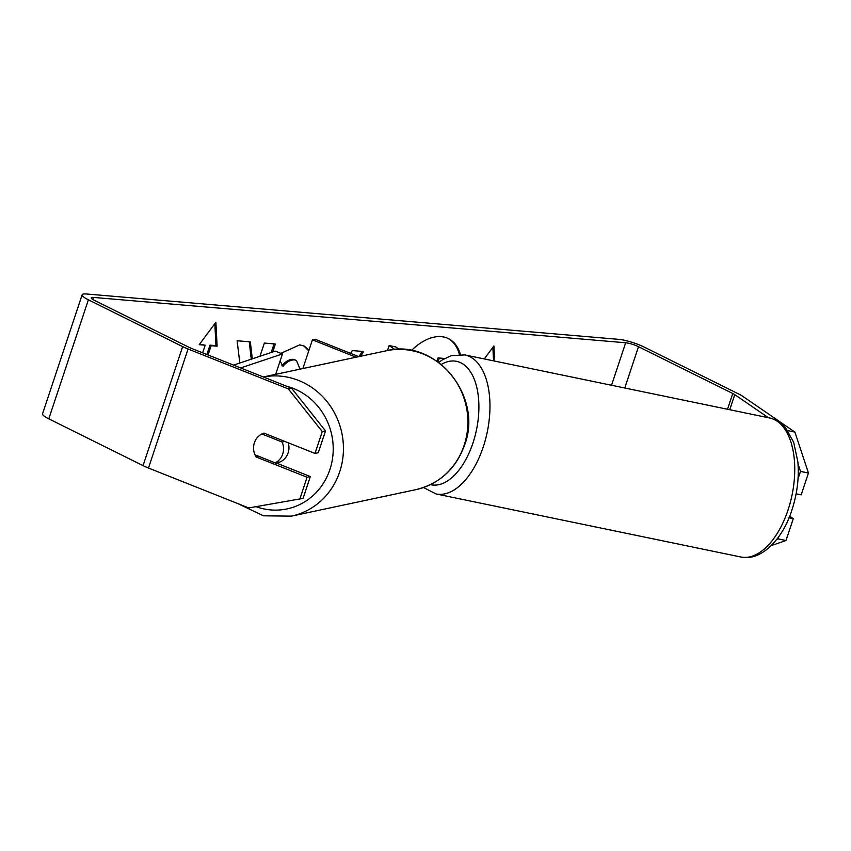 <?xml version="1.0" encoding="UTF-8"?>
<svg xmlns="http://www.w3.org/2000/svg" width="851" height="851" viewBox="0 0 851 851"><rect width="100%" height="100%" fill="white"/><g stroke="black" fill="none" stroke-linecap="round" stroke-linejoin="round"><path stroke-width="1.28" d="M394.949 349.559L389.12 345.57L395.747 346.942L399.332 349.389M356.101 357.218L312.423 339.836L302.871 368.536M358.803 356.643L315.125 339.262L312.423 339.836M389.12 345.57L387.471 350.548M459.359 354.367A53.804 32.125 116.4 0 0 447.913 338.368M460.348 354.378A53.804 32.125 116.4 0 0 448.488 338.645A53.804 32.125 116.4 0 0 441.254 336.656A53.804 32.125 116.4 0 0 411.469 350.506M768.41 417.724L734.753 394.641A9.574 1.766 18.4 0 0 732.754 393.502L638.505 346.697A9.574 1.766 18.4 0 0 625.666 342.772L93.429 297.414A9.574 1.766 18.4 0 0 91.227 297.807A9.574 1.766 18.4 0 0 94.355 300.318L188.603 347.112A9.574 1.766 18.4 0 0 191.315 348.314L291.585 388.216L325.518 430.904L318.253 452.743L315.008 453.434L322.274 431.595L288.34 388.907L291.585 388.216M280.873 353.325L299.754 344.868L304.403 346.134L309.009 350.101M300.052 369.143L296.435 360.441L294.403 359.888C290.457 359.792 286.67 361.952 283.032 366.345L280.085 361.079M252.29 358.835L250.343 341.879L237.121 340.751L239.812 363.015M272.703 351.995L275.362 344.006L264.353 343.07L259.97 356.271M494.676 361.079L493.91 345.942L484.272 358.931M199.549 344.24L205.176 345.187L199.219 344.676L215.877 322.252L217.101 346.208L211.144 345.697L208.048 354.973M205.176 345.187L202.644 352.825M350.58 353.367L352.293 350.569L363.654 351.537L360.696 356.239M787.686 430.595L794.898 432.085L742.7 396.279A19.148 3.521 18.4 0 0 738.711 394.002L644.462 347.208A19.148 3.521 18.4 0 0 618.794 339.358L86.557 293.999A19.148 3.521 18.4 0 0 82.143 294.786A19.148 3.521 18.4 0 0 88.398 299.807L182.646 346.612A19.148 3.521 18.4 0 0 188.071 349.006L288.34 388.907M82.143 294.786L42.55 413.809A19.148 3.521 18.4 0 0 48.794 418.841L143.053 465.635A19.148 3.521 18.4 0 0 148.478 468.039L248.747 507.941L303.062 498.388L310.328 476.549L307.083 477.241L299.818 499.08M307.083 477.241L256.087 456.944A15.956 14.967 78 0 1 264.001 433.138L315.008 453.434M325.518 430.904L322.274 431.595M310.328 476.549L275.681 462.763M794.898 432.085L808.45 473.028L800.504 471.39L798.036 478.783M800.504 471.39L798.025 463.912M776.793 539.311L778.048 538.874L785.994 540.523L771.219 545.619M778.814 536.587L778.048 538.874M789.015 517.802L793.27 518.674L785.994 540.523M796.121 493.825L801.185 494.878L808.45 473.028M793.27 518.674L789.664 516.206M258.842 456.359L256.087 456.944M436.967 361.186L438.052 357.92L444.658 358.484M438.052 357.92L443.935 358.899M438.042 361.941L439.19 358.494M493.548 360.845L492.867 347.357M214.835 323.657L215.952 345.634L217.101 346.208M215.952 345.634L209.995 345.123L211.144 345.697M209.995 345.123L206.878 354.505M251.247 359.186L249.247 341.783M271.203 352.505L274.065 343.9M303.818 345.868L308.743 350.91M296.435 360.441L293.255 359.313C289.308 359.228 285.521 361.377 281.894 365.781M362.228 351.42L358.952 356.601M288.234 442.775A15.956 14.967 78 0 1 288.117 452.913A15.956 14.967 78 0 1 277.277 462.88L275.65 463.221M282.713 454.062A15.956 14.967 78 0 1 275.192 462.87L254.96 454.817A15.956 14.967 78 0 1 254.375 442.786A15.956 14.967 78 0 1 261.895 433.978L282.128 442.031A15.956 14.967 78 0 1 282.713 454.062M276.394 463.04A15.956 14.967 78 0 0 278.979 462.061L275.192 462.87M264.65 433.393L261.895 433.978M282.128 442.031L284.883 441.446M233.546 365.122L275.224 351.155L282.458 353.931L275.681 374.323M240.642 367.94L282.458 353.931M788.037 509.994A70.995 37.593 -78.3 0 0 769.602 417.969C780.069 420.702 784.516 426.596 785.824 428.17L793.706 442.371L797.866 461.891C799.185 477.751 797.206 493.793 791.919 509.983C782.548 540.002 760.305 561.681 740.838 557.001A70.995 37.593 -78.3 0 0 788.037 509.994M769.602 417.969L464.827 354.91A70.995 37.593 101.7 0 1 483.262 446.935A70.995 37.593 101.7 0 1 436.052 493.942L740.838 557.001M430.468 484.623A63.017 33.37 -78.3 0 0 472.943 443.031A63.017 33.37 -78.3 0 0 474.167 379.003A63.017 33.37 -78.3 0 0 441.307 364.43M625.666 342.772L611.539 385.258M93.429 297.414L92.759 299.446M188.071 349.006L148.478 468.039M638.505 346.697L624.762 388.003M732.754 393.502L727.509 409.257M734.753 394.641L729.732 409.714M88.398 299.807L48.794 418.841M182.646 346.612L143.053 465.635M293.255 359.313L294.403 359.888M263.299 376.961L386.322 350.782A70.995 66.58 78 0 1 450.913 374.451A70.995 66.58 78 0 1 464.146 445.307A70.995 66.58 78 0 1 415.873 489.655L291.436 516.131A70.995 66.58 -102 0 0 339.709 471.784A70.995 66.58 -102 0 0 326.965 401.534A70.995 66.58 -102 0 0 263.331 376.972M286.659 386.258A63.017 59.102 78 0 1 329.911 469.539A63.017 59.102 78 0 1 256.055 506.675M464.827 354.91L451.115 355.697L442.424 359.813L438.744 362.452M423.5 487.527L436.052 493.942M291.436 516.131L263.502 515.812L237.897 503.622M415.873 489.655C439.68 483.751 455.934 468.869 464.635 444.999C483.453 396.077 435.552 337.868 386.322 350.782"/></g></svg>
